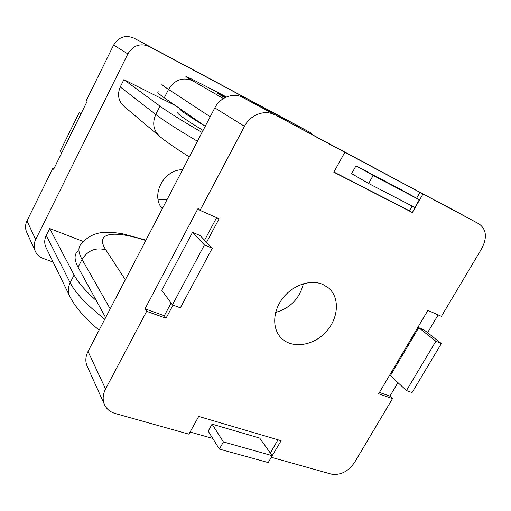 <?xml version="1.0" encoding="UTF-8"?>
<svg xmlns="http://www.w3.org/2000/svg" width="511" height="511" viewBox="0 0 511 511"><rect width="100%" height="100%" fill="white"/><g stroke="black" fill="none" stroke-linecap="round" stroke-linejoin="round"><path stroke-width="0.77" d="M81.153 113.468L79.224 112.561L60.317 150.943L61.722 152.872M80.783 114.215L79.224 112.561M244.143 97.064L133.901 38.108C125.419 34.652 118.661 36.971 113.621 45.057L86.263 100.571L87.106 101.382L53.649 169.256L52.946 168.183L53.962 168.617M53.106 262.06L43.205 258.438C39.532 257.039 36.901 254.65 35.297 251.259C33.662 247.426 33.783 243.511 35.674 239.518L127.859 53.898C133.218 45.332 140.353 42.86 149.25 46.482L310.011 132.413L313.217 135.07M288.198 120.602L244.149 97.052M52.946 168.183L26.968 220.905C25.192 224.699 25.09 228.43 26.655 232.103L35.297 251.259M158.078 199.277L167.116 199.514M104.781 319.247C86.832 305.061 75.296 292.886 70.167 282.73C67.906 287.425 67.771 291.941 69.758 296.284L46.035 247.522C44.227 243.587 44.304 239.538 46.271 235.379L49.688 228.519L83.402 241.531M96.343 300.64C85.311 290.791 77.902 282.238 74.108 274.988L49.688 228.519M189.306 156.883C175.854 148.484 165.941 141.617 159.566 136.284L123.924 106.282C118.335 100.903 117.115 94.458 120.264 86.94L123.905 79.633L175.548 105.636M203.078 130.439C182.989 118.194 174.717 112.062 178.262 112.043L177.732 113.078M187.032 114.777L191.152 116.476M123.905 79.633L160.026 106.154C167.806 111.871 181.807 120.628 202.037 132.432M162.3 208.756C150.323 195.413 163.641 169.486 182.644 169.684M406.462 390.545L435.864 341.259L441.376 343.552L412.051 392.589L406.462 390.545L390.398 375.617L418.726 327.679L435.864 341.259M418.726 327.679L424.149 329.965L441.376 343.552M414.868 207.479L368.642 183.494L373.171 175.433L419.314 199.756L414.868 207.479M373.171 175.433L355.995 165.832L351.651 173.631L368.642 183.494M355.995 165.832L401.212 189.69L419.314 199.756M212.276 248.218L180.345 307.801L172.424 304.901L204.426 244.948L212.276 248.218L200.127 235.552L192.5 232.333L204.426 244.948M192.5 232.333L161.789 290.299L172.424 304.901M223.409 441.926L272.203 455.678L268.237 462.576L219.379 449.092L223.409 441.926L212.065 424.162L259.703 438.08L272.203 455.678M212.065 424.162L208.188 431.124L219.379 449.092M173.012 305.118L166.024 318.206L146.638 311.314L105.566 388.973C102.762 394.518 102.411 399.768 104.519 404.725C106.595 409.087 110.133 412.007 115.147 413.482L188.898 434.171L198.709 416.433L281.139 440.731L271.386 457.096M270.338 453.053L277.946 439.792M212.742 438.438L190.073 432.038M146.638 311.314L145.022 308.842L164.312 315.721L171.07 303.049M166.024 318.206L164.312 315.721M204.585 240.202L216.619 217.641M145.022 308.842L198.051 208.45L200.031 210.36L219.13 218.746L206.572 242.265M379.437 392.422L389.912 396.159L392.486 398.657L378.657 393.745L427.892 310.394L441.421 316.341L481.892 248.263C487.353 237.423 486.408 229.305 479.056 223.907L242.795 97.48C233.604 92.255 220.113 97.199 214.812 107.885L88.013 351.447C85.446 356.614 85.165 361.552 87.17 366.253L104.519 404.725M438.144 314.897L427.586 332.68M397.941 382.624L389.912 396.159M344.823 152.291L422.987 193.995L412.332 212.531L333.817 172.194L344.823 152.291L242.795 97.48M333.913 172.015L409.4 210.807L412.128 206.054M412.332 212.531L409.4 210.807M416.606 198.249L419.985 192.366M392.486 398.657L354.596 462.391C348.144 471.647 340.345 475.543 331.198 474.087L271.577 457.364M422.987 193.995L479.056 223.907M200.031 210.36L244.488 126.306C250.326 114.732 264.87 109.277 274.618 114.828M322.735 284.365L328.637 288.019C340.332 297.983 338.448 319.273 325.264 332.693C312.272 346.305 291.059 348.866 280.724 337.503C271.993 328.164 272.81 310.752 282.992 297.894C293.097 284.985 310.65 279.14 322.735 284.365M158.64 91.871C156.481 91.686 158.359 93.66 164.274 97.805L205.243 126.268M105.63 317.612L78.062 267.221C74.121 259.754 74.076 254.363 77.928 251.054M224.776 97.78L217.641 93.315L225.792 97.275M275.653 312.413C290.331 308.12 299.58 298.571 303.4 283.758M179.502 108.383C179.074 109.641 187.352 115.39 204.33 125.629M149.25 46.482L133.901 38.108M288.102 120.551L309.96 132.387M113.621 45.057L127.859 53.898M35.674 239.518L26.968 220.905M74.108 274.988L70.167 282.73L46.271 235.379M159.566 136.284C153.37 130.299 152.112 123.03 155.791 114.477L120.264 86.94M197.444 141.253C177.323 129.334 163.443 120.411 155.791 114.477L160.026 106.154M105.566 388.973L88.013 351.447M214.812 107.885L244.488 126.306M437.62 201.481L478.999 223.875M162.626 84.015C160.55 83.651 162.524 85.452 168.541 89.425C174.711 79.722 182.727 76.822 192.596 80.732C175.081 70.601 193.88 79.869 226.482 96.975M223.403 98.559L192.596 80.732M164.274 97.805L168.541 89.425L210.2 116.751M125.336 279.76L105.828 249.873C95.787 247.132 87.854 250.32 82.028 259.428L110.191 308.848M145.986 240.1L123.119 233.917C112.529 232.147 110.529 232.281 104.672 232.396C95.276 232.716 87.598 236.491 81.645 243.715C77.87 246.87 77.998 252.108 82.028 259.428L78.062 267.221M105.828 249.873C94.158 232.083 114.438 230.161 145.763 240.521M288.147 120.577L310.011 132.413M69.758 296.284C72.715 302.25 77.091 308.408 82.903 314.77C88.588 320.838 93.992 325.954 99.115 330.125"/></g></svg>
